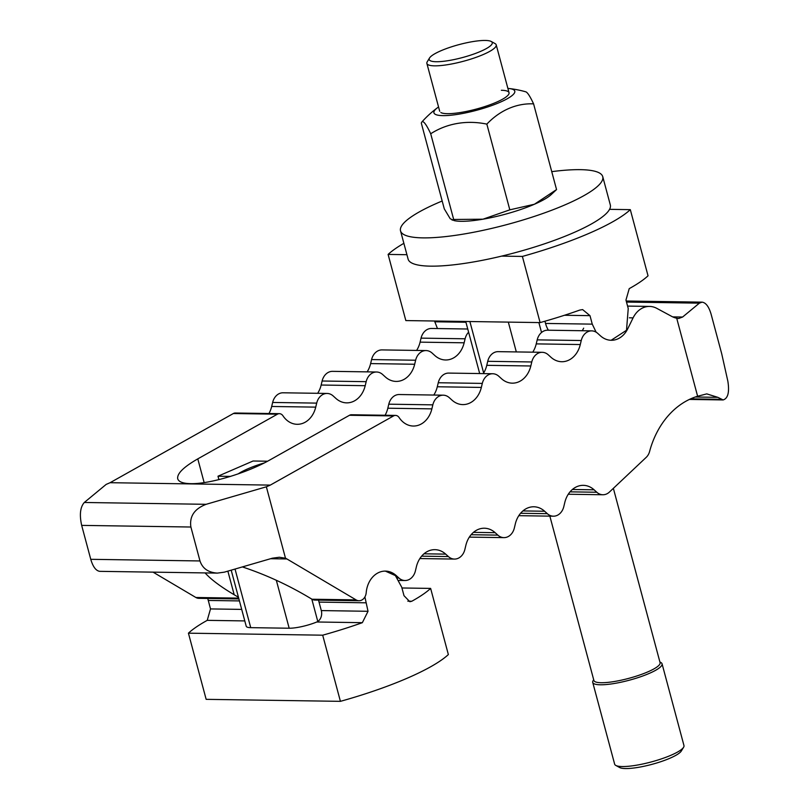 <?xml version="1.0" encoding="UTF-8"?>
<svg xmlns="http://www.w3.org/2000/svg" width="809" height="809" viewBox="0 0 809 809"><rect width="100%" height="100%" fill="white"/><g stroke="black" fill="none" stroke-linecap="round" stroke-linejoin="round"><path stroke-width="1.21" d="M217.388 573.106C208.307 572.539 202.513 568.494 199.985 560.95L190.894 527.023C189.326 516.395 194.413 508.821 206.143 504.31L266.353 486.806L285.496 558.23L279.338 557.249L272.4 558.19L224.326 572.165L217.388 573.106L99.8 571.346C95.998 570.861 92.984 566.846 90.76 559.312L81.669 525.385C79.343 514.746 80.222 507.112 84.308 502.48L106.161 484.409L110.095 482.7L270.297 485.107L393.548 415.927A5.976 4.743 -89.1 0 1 395.54 415.411L351.49 414.754A5.976 4.743 90.9 0 0 349.488 415.27L269.872 459.957C247.19 472.921 209.42 484.217 190.631 483.661C182.965 483.499 178.658 481.861 177.707 478.756C176.888 473.659 183.582 467.036 197.79 458.875L277.406 414.188A5.976 4.743 -89.1 0 1 279.398 413.672A5.976 4.743 -89.1 0 1 282.958 415.796A23.926 18.981 90.9 0 0 297.206 424.3A23.926 18.981 90.9 0 0 315.732 407.129L316.693 403.115A13.46 10.679 -89.1 0 1 327.119 393.447A13.46 10.679 -89.1 0 1 333.187 395.965L335.877 398.402A23.926 18.981 90.9 0 0 346.677 402.862A23.926 18.981 90.9 0 0 365.203 385.691L366.164 381.676A13.46 10.679 -89.1 0 1 376.589 372.009A13.46 10.679 -89.1 0 1 382.657 374.527L385.347 376.954A23.926 18.981 90.9 0 0 396.147 381.423A23.926 18.981 90.9 0 0 414.673 364.252L415.634 360.227A13.46 10.679 -89.1 0 1 426.06 350.57A13.46 10.679 -89.1 0 1 432.127 353.078L434.817 355.515A23.926 18.981 90.9 0 0 445.617 359.985A23.926 18.981 90.9 0 0 464.144 342.804L465.104 338.789A13.46 10.679 -89.1 0 1 468.603 332.196M238.463 597.285L234.195 594.757C220.442 586.565 210.744 579.284 205.102 572.924M242.376 566.917C264.371 574.198 285.678 583.835 306.287 595.839L312.011 599.226A8.97 7.119 90.9 0 0 314.944 600.076L358.994 600.733A8.97 7.119 -89.1 0 1 356.061 599.884L286.932 558.968A17.94 14.238 90.9 0 0 285.496 558.23M395.54 415.411A5.976 4.743 -89.1 0 1 399.1 417.535A23.926 18.981 90.9 0 0 413.348 426.04A23.926 18.981 90.9 0 0 431.875 408.869L432.835 404.854A13.46 10.679 -89.1 0 1 443.261 395.186A13.46 10.679 -89.1 0 1 449.329 397.704L452.019 400.142A23.926 18.981 90.9 0 0 462.819 404.601A23.926 18.981 90.9 0 0 481.345 387.43L482.306 383.405A13.46 10.679 -89.1 0 1 492.732 373.748A13.46 10.679 -89.1 0 1 498.799 376.256L501.489 378.693A23.926 18.981 90.9 0 0 512.289 383.163A23.926 18.981 90.9 0 0 530.815 365.981L531.776 361.967A13.46 10.679 -89.1 0 1 542.202 352.309A13.46 10.679 -89.1 0 1 548.269 354.817L550.959 357.254A23.926 18.981 90.9 0 0 561.749 361.724A23.926 18.981 90.9 0 0 580.286 344.543L581.246 340.528A13.46 10.679 -89.1 0 1 591.672 330.871A13.46 10.679 -89.1 0 1 597.74 333.379L600.43 335.816A23.926 18.981 90.9 0 0 611.22 340.276A23.926 18.981 90.9 0 0 627.713 328.828L633.083 317.876A23.926 18.981 -89.1 0 1 649.566 306.419A23.926 18.981 -89.1 0 1 656.777 308.34L671.733 316.4A26.919 21.358 90.9 0 0 676.708 318.22L678.569 318.534L682.604 317.027L699.37 303.153L702.06 302.151C705.863 302.637 708.876 306.641 711.101 314.175L721.709 353.766L727.867 381.251C729.566 392.203 727.989 398.433 723.125 399.939L717.876 397.35L706.763 393.882L697.621 396.248A83.742 66.439 90.9 0 0 649.587 451.503A11.963 9.496 -89.1 0 1 646.249 457.318L609.43 492.054A13.46 10.679 -89.1 0 1 602.867 494.754A13.46 10.679 -89.1 0 1 596.799 492.246L594.109 489.809A23.926 18.981 90.9 0 0 583.319 485.339A23.926 18.981 90.9 0 0 564.783 502.52L563.822 506.535A13.46 10.679 -89.1 0 1 553.396 516.193A13.46 10.679 -89.1 0 1 547.329 513.685L544.639 511.248A23.926 18.981 90.9 0 0 533.849 506.778A23.926 18.981 90.9 0 0 515.313 523.959L514.352 527.974A13.46 10.679 -89.1 0 1 503.936 537.631A13.46 10.679 -89.1 0 1 497.859 535.123L495.169 532.686A23.926 18.981 90.9 0 0 484.379 528.226A23.926 18.981 90.9 0 0 465.842 545.397L464.882 549.412A13.46 10.679 -89.1 0 1 454.466 559.08A13.46 10.679 -89.1 0 1 448.388 556.562L445.698 554.125A23.926 18.981 90.9 0 0 434.908 549.665A23.926 18.981 90.9 0 0 416.372 566.836L415.411 570.861A13.46 10.679 -89.1 0 1 404.996 580.518A13.46 10.679 -89.1 0 1 398.918 578.01L396.228 575.573A23.926 18.981 90.9 0 0 385.438 571.103A23.926 18.981 90.9 0 0 366.204 592.653A8.97 7.119 -89.1 0 1 358.994 600.733M153.063 572.145L195.869 597.487A8.97 7.119 90.9 0 0 198.802 598.336L238.908 598.933M443.261 395.186L399.211 394.529A13.46 10.679 90.9 0 0 388.785 404.187L387.824 408.211A23.926 18.981 -89.1 0 1 385.084 415.25M492.732 373.748L448.682 373.091A13.46 10.679 90.9 0 0 438.256 382.748L437.295 386.763A23.926 18.981 -89.1 0 1 433.806 395.045M542.202 352.309L498.142 351.652A13.46 10.679 90.9 0 0 487.726 361.31L486.765 365.324A23.926 18.981 -89.1 0 1 483.276 373.606M591.672 330.871L547.612 330.203A13.46 10.679 90.9 0 0 537.196 339.871L536.236 343.886A23.926 18.981 -89.1 0 1 532.747 352.168M583.663 328.161A23.926 18.981 -89.1 0 1 582.217 330.729M110.095 482.7L233.356 413.53L277.406 414.188M279.398 413.672L235.348 413.015A5.976 4.743 90.9 0 0 233.356 413.53M268.942 413.51A23.926 18.981 90.9 0 0 271.682 406.472L272.643 402.457L316.693 403.115M327.119 393.447L283.069 392.79A13.46 10.679 90.9 0 0 272.643 402.457M317.664 393.305A23.926 18.981 90.9 0 0 321.153 385.033L322.113 381.009L366.164 381.676M376.589 372.009L332.539 371.351A13.46 10.679 90.9 0 0 322.113 381.009M367.134 371.867A23.926 18.981 90.9 0 0 370.623 363.585L371.584 359.57L415.634 360.227M426.06 350.57L382.01 349.913A13.46 10.679 90.9 0 0 371.584 359.57M416.605 350.428A23.926 18.981 90.9 0 0 420.093 342.146L421.054 338.132L465.104 338.789M467.754 329.01L431.47 328.464A13.46 10.679 90.9 0 0 421.054 338.132M266.353 486.806L270.297 485.107M697.621 396.248L676.708 318.22M544.942 321.224L545.539 323.438A23.926 18.981 90.9 0 0 548.391 330.224M403.873 243.317A131.594 27 165 0 0 388.108 254.42L405.835 320.576L540.109 322.589A131.594 27 -15 0 0 579.76 310.08L582.622 309.594L589.983 315.652L592.259 324.136L596.122 332.175M611.129 340.276L626.5 330.274L628.239 308.542L625.964 300.058L629.23 288.631A131.594 27 -15 0 0 648.039 275.808L630.312 209.652A131.594 27 165 0 1 522.381 256.433L540.109 322.589M437.457 328.555L434.524 321.011M609.551 209.339L630.312 209.652M388.108 254.42L406.917 254.704M501.62 256.119L522.381 256.433M238.159 473.902A38.883 7.979 165 0 1 264.351 462.9M218.905 479.636L217.995 476.208L230.565 476.4M217.995 476.208L253.065 461.009L267.567 461.221M318.574 600.126A23.926 18.981 90.9 0 0 319.029 602.108L321.304 610.583A8.97 7.119 -89.1 0 1 317.795 621.474L316.804 621.99A21.054 4.318 165 0 1 289.177 628.229L250.729 627.653A21.054 4.318 165 0 1 246.219 626.247L231.192 570.163M364.899 596.961L368.024 611.291L362.351 622.677A131.594 27 165 0 1 322.69 635.186L188.426 633.174A131.594 27 165 0 1 207.235 620.351L210.502 608.924L207.761 598.468M322.69 635.186L340.417 701.342A131.594 27 -15 0 0 448.358 654.562L430.631 588.406A131.594 27 165 0 1 411.821 601.229L409.86 601.724L404.004 595.697L401.729 587.213L395.389 575.593L385.337 571.103M340.417 701.342L206.153 699.34L188.426 633.174M430.631 588.406L401.942 587.981M442.179 201.006A104.674 21.479 -15 0 0 400.526 230.858L408.11 259.123A104.674 21.479 -15 0 0 430.509 266.151A104.674 21.479 -15 0 0 545.62 243.438A104.674 21.479 -15 0 0 610.32 204.94L602.745 176.675A104.674 21.479 -15 0 0 580.336 169.657A104.674 21.479 -15 0 0 551.748 171.65M400.526 230.858A104.674 21.479 -15 0 0 422.935 237.876A104.674 21.479 -15 0 0 538.036 215.164A104.674 21.479 -15 0 0 602.745 176.675M501.347 90.284A35.889 7.362 165 0 1 508.659 94.39A35.889 7.362 165 0 1 483.357 107.031A35.889 7.362 165 0 1 447.377 113.675A35.889 7.362 165 0 1 440.865 112.552M438.549 106.99A41.866 8.596 -15 0 0 437.507 107.728A41.866 8.596 -15 0 0 449.561 115.353A41.866 8.596 -15 0 0 499.851 102.359A41.866 8.596 -15 0 0 509.154 88.535A101.681 101.681 0 0 1 525.759 91.811A86.26 8.596 73.8 0 1 533.586 103.865A86.26 68.441 90.9 0 0 486.846 124.121L509.822 209.834L482.963 219.199A53.829 11.043 165 0 1 461.16 221.302A53.829 11.043 165 0 1 454.223 220.624L450.198 218.713L444.283 208.853L421.317 123.14A86.26 8.596 -106.2 0 1 421.863 122.007A86.26 8.596 -106.2 0 1 430.712 133.768L453.677 219.472L452.15 220.149M509.822 209.834L534.405 204.252A53.829 11.043 165 0 0 551.121 194.656L556.552 189.579L534.405 204.252A53.829 11.043 165 0 1 482.963 219.199L453.677 219.472M486.846 124.121A86.26 77.037 -129.6 0 0 430.712 133.768M509.154 88.535A41.866 8.596 -15 0 0 507.88 88.414M533.586 103.865L556.552 189.579M429.528 57.995L427.253 61.737A35.889 7.362 -15 0 0 426.879 63.436A35.889 7.362 -15 0 0 434.564 65.842A35.889 7.362 -15 0 0 474.034 58.056A35.889 7.362 -15 0 0 496.21 44.859A35.889 7.362 -15 0 0 495.047 43.575L491.205 41.471A32.653 6.705 -15 0 0 485.279 40.45A32.653 6.705 -15 0 0 452.544 46.497A32.653 6.705 -15 0 0 429.528 57.995A32.653 6.705 -15 0 0 436.182 61.727A32.653 6.705 -15 0 0 475.126 53.566A32.653 6.705 -15 0 0 491.205 41.471M549.857 516.142L593.877 680.43A34.271 7.028 -15 0 0 601.218 682.725A34.271 7.028 -15 0 0 638.898 675.293A34.271 7.028 -15 0 0 660.083 662.692L613.364 488.343M593.685 679.712L593.098 680.682A35.889 7.362 -15 0 0 592.724 682.381A35.889 7.362 -15 0 0 600.409 684.788A35.889 7.362 -15 0 0 639.879 677.002A35.889 7.362 -15 0 0 662.055 663.805A35.889 7.362 -15 0 0 660.892 662.52L659.891 661.974M592.724 682.381L614.638 764.141A35.889 7.362 -15 0 0 615.801 765.425A35.889 7.362 -15 0 0 622.313 766.548A35.889 7.362 -15 0 0 658.293 759.904A35.889 7.362 -15 0 0 683.595 747.263A35.889 7.362 -15 0 0 683.969 745.564L662.055 663.805M615.801 765.425L619.643 767.529A32.653 6.705 -15 0 0 625.569 768.55A32.653 6.705 -15 0 0 658.304 762.503A32.653 6.705 -15 0 0 681.32 751.005L683.595 747.263M204.141 482.599L197.79 458.875M234.195 594.757L227.865 571.134M695.275 397.007L717.876 397.35M195.869 597.487L238.685 598.124M349.488 415.27L393.548 415.927M271.682 406.472L315.732 407.129M321.153 385.033L365.203 385.691M370.623 363.585L414.673 364.252M420.093 342.146L464.144 342.804M312.011 599.226L356.061 599.884M395.348 575.553L396.228 575.573M397.441 577.98L398.918 578.01M423.987 553.801L445.698 554.125M421.641 556.167L448.388 556.562M473.457 532.362L495.169 532.686M471.111 534.719L497.859 535.123M522.927 510.924L544.639 511.248M520.581 513.28L547.329 513.685M572.398 489.485L594.109 489.809M570.042 491.842L596.799 492.246M672.673 316.875L682.604 317.027M626.5 302.07L699.37 303.153M629.382 317.816L633.083 317.876M627.177 328.818L627.713 328.828M537.196 339.871L581.246 340.528M536.236 343.886L580.286 344.543M487.726 361.31L531.776 361.967M486.765 365.324L530.815 365.981M438.256 382.748L482.306 383.405M437.295 386.763L481.345 387.43M388.785 404.187L432.835 404.854M387.824 408.211L431.875 408.869M84.308 502.48L206.143 504.31M81.669 525.385L190.894 527.023M270.59 558.716L286.932 558.968M90.76 559.312L199.985 560.95M690.633 398.857L721.143 399.312M538.875 322.569L541.534 332.479M469.877 321.537L483.661 372.989M508.325 322.113L516.314 351.925M564.449 315.267L589.983 315.652M545.539 323.438L592.259 324.136M434.736 321.78L465.933 322.245M317.795 621.474L311.799 599.105M289.177 628.229L276.324 580.255M250.729 627.653L235.025 569.051M244.793 620.918L207.235 620.351M362.351 622.677L316.804 621.99M241.709 609.399L210.502 608.924M368.024 611.291L321.304 610.583M239.434 600.915L208.226 600.45M365.759 602.806L319.029 602.108M411.821 601.229L407.827 601.178M404.996 580.518L399.009 580.427M454.466 559.08L419.861 558.554M503.936 537.631L469.331 537.115M553.396 516.193L518.802 515.677M602.867 494.754L568.272 494.238M649.566 306.419L627.582 306.095M702.06 302.151L626.217 301.009M723.125 399.939L689.399 399.434M479.686 373.556L465.731 321.476M437.507 107.728A101.681 101.681 0 0 0 421.863 122.007M496.21 44.859L509.033 92.691M426.879 63.436L439.702 111.268"/></g></svg>
